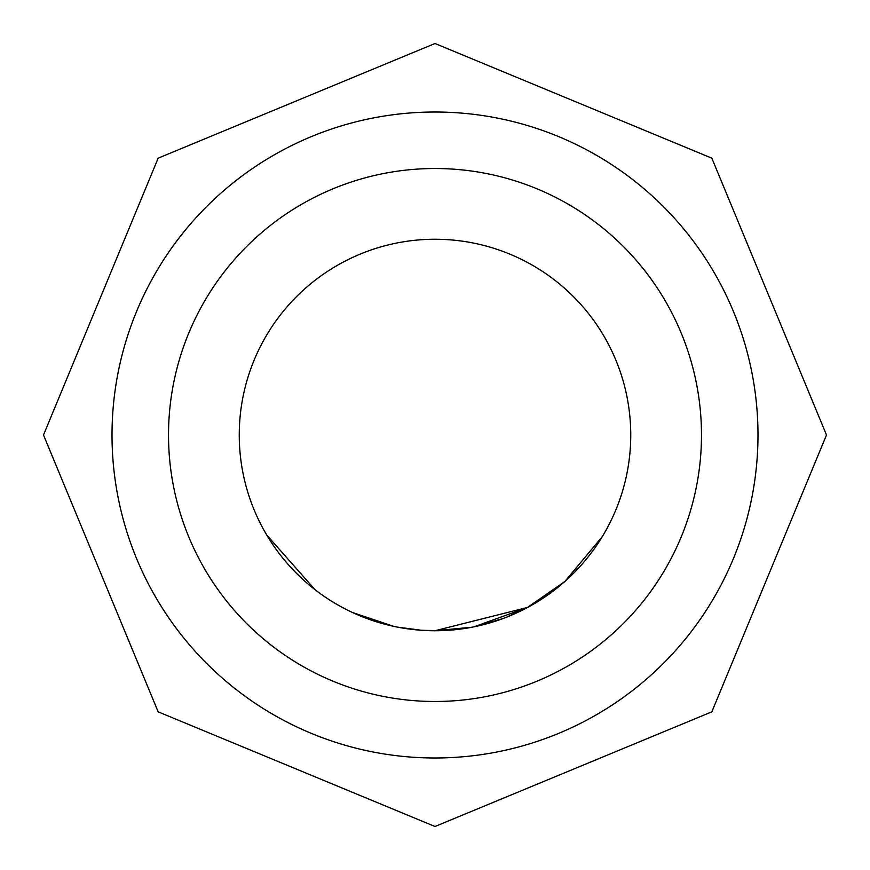 <?xml version="1.0" encoding="UTF-8"?>
<svg xmlns="http://www.w3.org/2000/svg" width="870" height="870" viewBox="0 0 870 870"><rect width="100%" height="100%" fill="white"/><g stroke="black" fill="none" stroke-linecap="round" stroke-linejoin="round"><path stroke-width="1.3" d="M266.731 535.017L315.016 589.664M435 239.25A195.75 195.75 0 0 1 630.75 435A195.75 195.75 0 0 1 435 630.75A195.75 195.75 0 0 1 239.25 435A195.75 195.75 0 0 1 435 239.25M435 701.481A266.481 266.481 0 0 0 701.481 435A266.481 266.481 0 0 0 435 168.519A266.481 266.481 0 0 0 168.519 435A266.481 266.481 0 0 0 435 701.481M435 112.012A322.987 322.987 0 0 1 757.987 435A322.987 322.987 0 0 1 435 757.987A322.987 322.987 0 0 1 112.012 435A322.987 322.987 0 0 1 435 112.012M527.753 607.38L435.011 630.728L420.656 630.217M527.698 607.412L473.954 626.835M442.645 630.598L423.092 630.38M602.432 536.42L564.891 581.454L527.709 607.303M527.535 607.499L505.872 617.472M503.067 618.537L475.857 626.443M447.31 630.358L434.63 630.728M346.543 609.62L341.866 607.173M374.796 621.267L357.233 614.633M393.642 626.335L352.491 612.513M346.728 609.718L342.356 607.434M393.686 626.346L352.676 612.6M346.695 609.696L342.258 607.39M471.953 627.226L435 630.728M421.558 630.282L397.503 627.129M435 43.5L711.834 158.166L826.5 435L711.834 711.834L435 826.5L158.166 711.834L43.5 435L158.166 158.166L435 43.5"/></g></svg>
